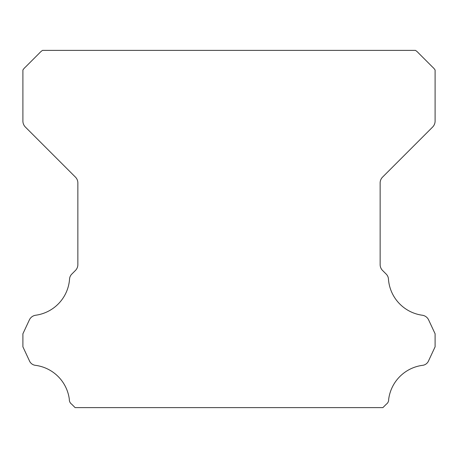 <?xml version="1.0" encoding="UTF-8"?>
<svg xmlns="http://www.w3.org/2000/svg" width="458" height="458" viewBox="0 0 458 458"><rect width="100%" height="100%" fill="white"/><g stroke="black" fill="none" stroke-linecap="round" stroke-linejoin="round"><path stroke-width="0.69" d="M69.33 399.702A5.467 5.467 0 0 1 69.341 399.399A39.314 39.314 0 0 0 35.713 365.37A7.494 7.494 0 0 1 29.346 360.641L22.9 346.809L22.9 333.79L29.369 319.913A8.244 8.244 0 0 1 35.713 315.23A39.314 39.314 0 0 0 69.542 279.185A7.671 7.671 0 0 1 71.969 273.936L75.444 270.455A8.244 8.244 0 0 0 77.86 264.627L77.86 182.948A8.244 8.244 0 0 0 75.444 177.12L25.333 127.009A8.599 8.599 0 0 1 22.9 121.204L22.9 70.005A13.929 13.929 0 0 1 25.488 67.034L39.525 52.991A15.543 15.543 0 0 1 42.525 50.38L415.475 50.38A15.543 15.543 0 0 1 418.475 52.991L432.512 67.034A13.929 13.929 0 0 1 435.1 70.005L435.1 121.204A8.599 8.599 0 0 1 432.667 127.009L382.556 177.12A8.244 8.244 0 0 0 380.14 182.948L380.14 264.627A8.244 8.244 0 0 0 382.556 270.455L386.031 273.936A7.671 7.671 0 0 1 388.458 279.185A39.314 39.314 0 0 0 422.287 315.23A8.244 8.244 0 0 1 428.631 319.913L435.1 333.79L435.1 346.809L428.654 360.641A7.494 7.494 0 0 1 422.287 365.37A39.314 39.314 0 0 0 388.659 399.399A5.467 5.467 0 0 1 386.312 404.196L382.888 407.62L75.112 407.62L71.688 404.196A5.467 5.467 0 0 1 69.33 399.702"/></g></svg>
